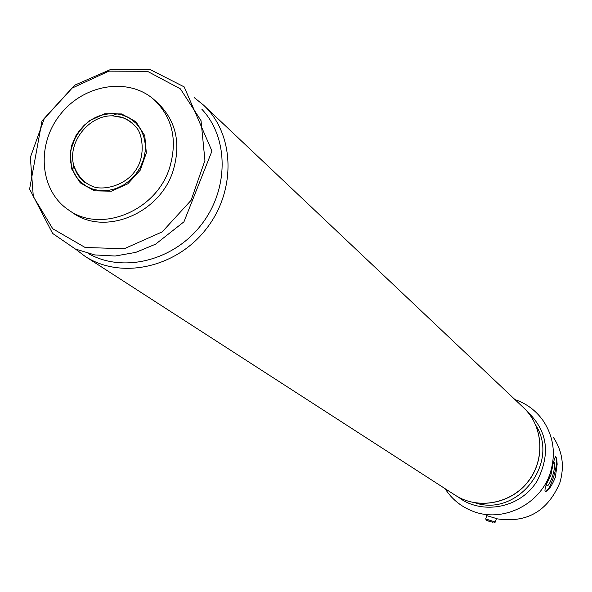 <?xml version="1.0" encoding="UTF-8"?>
<svg xmlns="http://www.w3.org/2000/svg" width="592" height="592" viewBox="0 0 592 592"><rect width="100%" height="100%" fill="white"/><g stroke="black" fill="none" stroke-linecap="round" stroke-linejoin="round"><path stroke-width="0.89" d="M85.381 182.832C79.691 178.584 75.857 172.908 73.889 165.804C66.859 142.827 89.059 114.53 113.05 115.891L123.151 117.741L127.561 119.732L132.319 123.003M514.959 399.578C526.48 403.529 535.819 410.478 542.96 420.416C553.453 436.104 555.977 453.309 550.53 472.039C541.014 504.51 502.031 523.609 471.972 510.896C460.62 506.323 451.652 498.908 445.073 488.659M550.775 472.312C553.246 462.752 554.83 457.527 555.518 456.639C556.31 456.824 556.857 459.377 557.153 464.298L555.303 477.441C551.492 486.572 548.111 491.271 545.165 491.56C544.307 490.176 546.172 483.768 550.775 472.312M553.172 437.074C562.444 450.949 564.687 466.141 559.891 482.643C547.689 511.444 526.525 523.469 496.407 518.725M487.172 515.758L496.459 518.555L495.349 522.018M169.408 168.394C155.763 211.381 100.337 233.662 68.317 209.79C39.649 190.454 36.068 144.877 60.132 114.693C83.716 84.138 128.841 76.768 154.445 100.011C172.775 118.03 177.763 140.822 169.408 168.394M154.445 100.011L158.005 103.2C176.268 121.153 181.248 143.856 172.938 171.303C159.366 214.112 104.17 236.282 72.261 212.491L68.317 209.79M555.488 456.647C557.457 459.148 556.835 465.911 553.609 476.937C550.449 486.261 547.63 491.131 545.128 491.552L545.069 491.538M553.661 461.878C555.289 463.188 554.926 467.917 552.573 476.064C549.731 484.138 547.533 487.29 545.987 485.521M552.736 465.541L550.871 475.406L546.564 483.982M493.987 522.736L495.334 522.063L485.706 518.94M491.049 522.055L486.387 520.264L491.049 522.055M492.907 522.344L487.468 520.664L492.907 522.344M121.634 113.945L135.923 121.73L144.759 135.635L146.328 152.928L140.267 170.156L127.776 183.838L111.385 191.209L94.402 190.824L80.216 182.81L71.61 168.824L70.219 151.656L76.279 134.665L88.585 121.16L104.747 113.768L121.634 113.945M120.916 114.478L126.94 116.661L132.371 119.969L136.16 123.358L140.6 129.248L143.656 136.108L145.203 143.656L145.166 151.567L143.553 159.507L140.415 167.136L135.886 174.129L130.173 180.19L123.506 185.052L116.18 188.515L108.506 190.432L100.81 190.72L93.418 189.381L86.647 186.48L80.697 182.062L75.924 176.372L72.527 169.645L70.648 162.178L70.359 154.283L71.662 146.305L74.503 138.587L78.766 131.439L84.256 125.171L90.754 120.05L97.983 116.291L105.635 114.056L113.39 113.442L120.916 114.478M147.438 71.314L180.382 88.852L201.021 120.627L204.936 160.469L191.083 200.311L162.193 231.901L124.268 248.729L85.159 247.493L52.747 228.756L33.307 196.559L30.347 157.376L44.208 118.785L72.135 88.097L108.861 71.144L147.438 71.314M72.831 170.311L73.556 164.435M111.636 115.891L117.172 113.79M201.768 109.135C229.045 137.936 229.06 189.677 200.969 225.189C173.16 260.924 122.907 273.223 88.437 253.583M194.331 97.673L203.5 105.08C234.906 134.251 236.526 190.728 206.053 229.178C175.957 267.932 120.716 279.794 84.908 256.225L455.189 495.186C477.633 509.897 510.674 503.94 527.923 481.71C545.41 459.658 543.338 426.151 523.705 407.851C543.449 426.284 545.454 459.806 528.02 481.784C510.829 503.947 477.788 509.971 455.189 495.186M535.997 425.604C559.825 463.151 517.489 517.105 475.354 502.897M486.75 515.625L485.706 518.866M486.387 520.264L485.684 518.888M73.889 165.804C77.759 176.046 83.894 182.869 92.285 186.251C101.543 190.802 124.305 186.606 135.154 170.955C146.609 155.777 141.858 132.349 136.227 127.443C131.616 122.093 126.296 118.585 120.25 116.92L113.05 115.891M136.16 123.358L129.063 117.756L120.627 114.36C98.413 111.052 82.162 121.256 71.869 144.988C66.445 168.402 78.551 182.854 86.647 186.48M149.739 69.368L111.185 69.234L74.629 85.211L42.002 120.909L29.6 189.077L52.584 233.403L75.347 249.01L94.668 254.923L115.166 256.025L135.797 252.37L155.578 244.178L183.942 221.822L211.958 151.049L184.156 86.869L149.739 69.368M75.517 249.084L84.908 256.225M523.705 407.851L203.5 105.08L194.324 97.658M458.474 497.139C478.921 513.819 518.762 510.674 537.218 480.852C553.638 447.87 543.19 426.492 526.384 410.582"/></g></svg>
